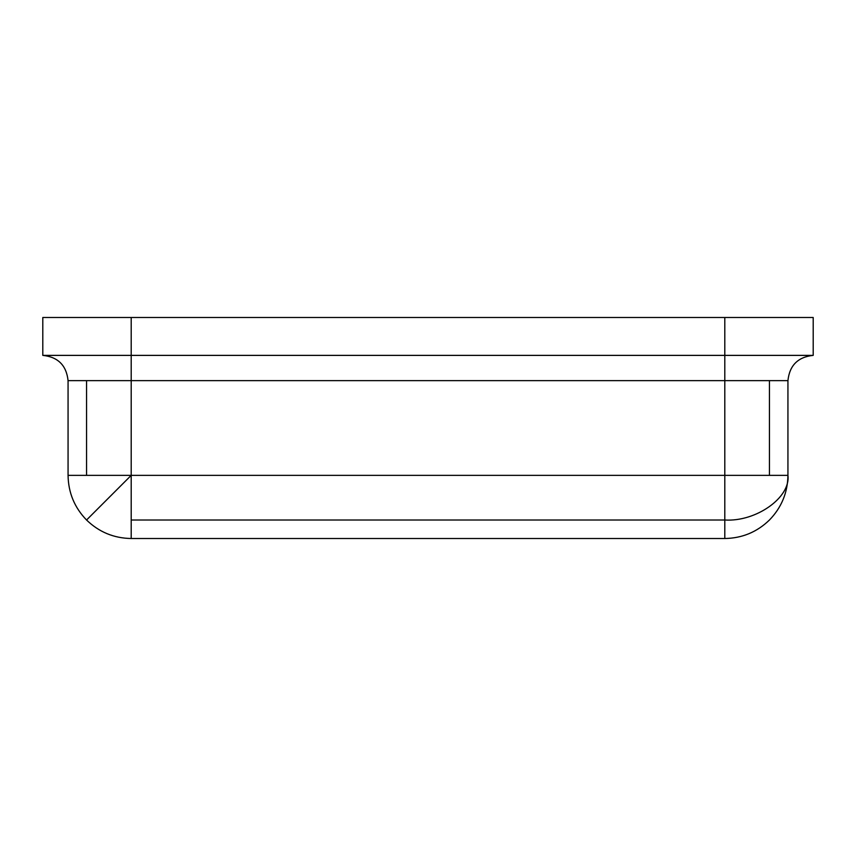 <?xml version="1.0" encoding="UTF-8"?>
<svg xmlns="http://www.w3.org/2000/svg" width="856" height="856" viewBox="0 0 856 856"><rect width="100%" height="100%" fill="white"/><g stroke="black" fill="none" stroke-linecap="round" stroke-linejoin="round"><path stroke-width="1.28" d="M131.203 317.49L724.797 317.49L724.797 355.379L813.2 355.379L813.2 317.49L813.2 355.379L724.797 355.379L724.797 317.49L131.203 317.49L131.203 355.379L724.797 355.379L131.203 355.379L131.203 317.49L42.8 317.49L42.8 355.379L131.203 355.379L42.8 355.379L42.8 317.49L131.203 317.49M131.203 380.642L86.552 380.642L86.552 475.358L131.203 475.358L131.203 380.642L131.203 475.358L86.552 520.009C98.996 532.068 113.88 538.231 131.203 538.51C113.88 538.231 98.996 532.068 86.552 520.009L131.203 475.358L131.203 520.009L131.203 475.358L68.063 475.358C68.341 492.682 74.504 507.565 86.552 520.009C74.504 507.565 68.341 492.682 68.063 475.358L86.552 475.358L86.552 380.642L68.063 380.642L68.063 475.358L68.063 380.642C66.458 365.405 58.037 356.984 42.8 355.379C58.037 356.984 66.458 365.405 68.063 380.642L131.203 380.642L131.203 355.379L131.203 380.642L724.797 380.642L724.797 520.009L131.203 520.009L131.203 538.51L131.203 520.009L724.797 520.009L724.797 538.51L724.797 520.009C756.041 522.01 790.762 497.454 787.937 475.358L787.937 380.642L769.448 380.642L769.448 475.358L787.937 475.358C790.762 497.454 756.041 522.01 724.797 520.009L724.797 475.358L131.203 475.358L769.448 475.358L724.797 475.358L724.797 380.642L131.203 380.642M131.203 538.51L724.797 538.51C742.12 538.231 757.004 532.068 769.448 520.009C781.496 507.565 787.659 492.682 787.937 475.358C787.659 492.682 781.496 507.565 769.448 520.009C757.004 532.068 742.12 538.231 724.797 538.51L131.203 538.51M813.2 317.49L724.797 317.49L813.2 317.49M787.937 475.358L769.448 475.358L769.448 380.642L724.797 380.642L724.797 355.379L724.797 380.642L787.937 380.642L787.937 475.358M787.937 380.642C789.542 365.405 797.963 356.984 813.2 355.379C797.963 356.984 789.542 365.405 787.937 380.642"/></g></svg>
